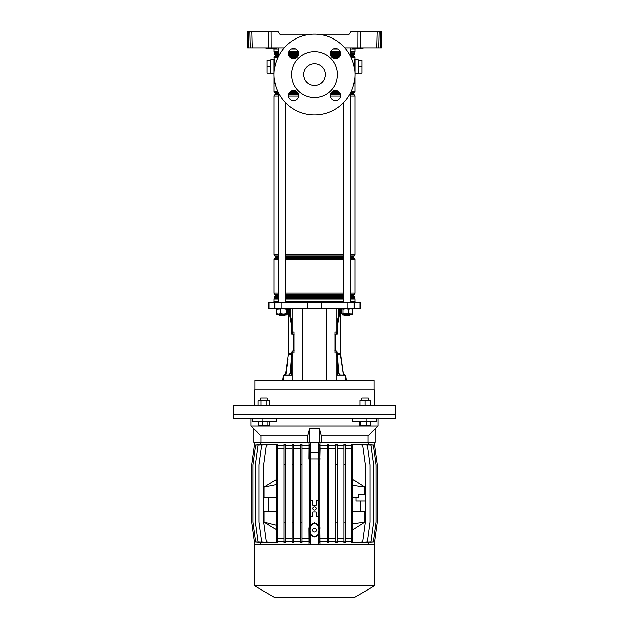 <?xml version="1.0" encoding="UTF-8"?>
<svg xmlns="http://www.w3.org/2000/svg" width="629" height="629" viewBox="0 0 629 629"><rect width="100%" height="100%" fill="white"/><g stroke="black" fill="none" stroke-linecap="round" stroke-linejoin="round"><path stroke-width="0.94" d="M350.329 48.976L355.204 48.976A1.077 1.077 0 0 1 355.354 48.433L352.232 48.166L357.437 48.166L352.209 47.89M278.671 48.976L273.796 48.976A1.077 1.077 0 0 0 273.646 48.433M363.027 48.166L357.437 48.158L363.295 47.89M276.217 48.433L266.24 48.433L265.705 47.89M348.71 34.957L322.543 34.957L348.71 34.957L351.163 31.45L381.889 31.45L381.465 47.89L380.238 47.89L380.671 31.45L381.889 31.45M280.29 34.957L306.457 34.957L280.29 34.957L277.837 31.45L271.17 31.45L271.225 47.89L284.119 47.89M344.881 47.89L357.775 47.89L357.83 31.45M379.201 31.45L378.768 47.89L376.771 47.89L377.203 31.45L379.201 31.45L377.974 31.45M360.621 31.45L360.566 47.89L376.771 47.89M360.566 47.89L357.775 47.89M271.225 47.89L247.535 47.89L247.111 31.45L248.329 31.45L248.762 47.89M378.768 47.89L380.238 47.89M381.488 46.845L381.465 47.89M268.434 47.89L268.379 31.45L247.111 31.45M250.232 47.89L249.799 31.45L251.797 31.45L252.229 47.89M268.379 31.45L271.17 31.45M270.989 47.89L276.768 48.158L271.366 48.433L266.326 48.433L271.178 48.166L265.949 47.89M269.755 48.433L272.986 48.433L269.755 48.433M356.014 48.433L359.245 48.433L356.014 48.433M362.674 48.433L357.626 48.433L358.011 47.89M337.631 48.976L333.299 48.976M295.701 48.976L291.369 48.976M335.469 100.671A5.118 5.118 0 0 1 330.343 95.553A5.118 5.118 0 0 1 335.469 90.427A5.118 5.118 0 0 1 340.588 95.553A5.118 5.118 0 0 1 335.469 100.671M293.531 100.671A5.118 5.118 0 0 1 288.412 95.553A5.118 5.118 0 0 1 293.531 90.427A5.118 5.118 0 0 1 298.657 95.553A5.118 5.118 0 0 1 293.531 100.671M293.531 58.733A5.118 5.118 0 0 1 288.412 53.614A5.118 5.118 0 0 1 293.531 48.488A5.118 5.118 0 0 1 298.657 53.614A5.118 5.118 0 0 1 293.531 58.733M335.469 58.733A5.118 5.118 0 0 1 330.343 53.614A5.118 5.118 0 0 1 335.469 48.488A5.118 5.118 0 0 1 340.588 53.614A5.118 5.118 0 0 1 335.469 58.733M314.5 51.664A22.911 22.911 0 0 1 337.411 74.584A22.911 22.911 0 0 1 314.5 97.495A22.911 22.911 0 0 1 291.589 74.584A22.911 22.911 0 0 1 314.5 51.664M314.5 85.363A10.779 10.779 0 0 1 303.721 74.584A10.779 10.779 0 0 1 314.5 63.796A10.779 10.779 0 0 1 325.279 74.584A10.779 10.779 0 0 1 314.5 85.363M314.5 34.147A40.437 40.437 0 0 1 354.937 74.584A40.437 40.437 0 0 1 314.5 115.021A40.437 40.437 0 0 1 274.063 74.584A40.437 40.437 0 0 1 314.5 34.147M274.063 73.719L270.887 73.719L270.887 59.81L274.063 59.81M358.113 66.76L361.887 66.76L361.887 60.298L358.113 60.298L358.113 73.719L354.937 73.719M358.113 60.298L358.113 59.81L354.937 59.81M274.063 74.301A1.077 1.03 0 0 1 274.063 74.261L274.063 59.268M274.118 48.976L274.118 51.476A1.344 1.344 0 0 0 274.228 52.018L274.252 53.213A1.344 1.344 0 0 0 274.928 54.377L275.25 54.566A0.543 0.543 0 0 1 275.518 55.03L275.518 55.847A0.543 0.543 0 0 1 275.25 56.319L274.794 56.579A1.344 1.344 0 0 0 274.118 57.75L274.904 65.149M354.064 66.242L354.842 58.859A1.077 1.03 180 0 1 354.937 59.268L354.937 74.261M354.842 58.874L354.764 59.275M354.725 59.503L354.363 61.886M354.316 62.263L354.072 66.069M354.842 58.859L354.882 57.75L351.265 57.75M350.329 54.566L353.75 54.566A0.543 0.543 0 0 0 353.482 55.03L350.329 55.03M350.337 55.847L353.482 55.847A0.543 0.543 0 0 0 353.75 56.319L354.206 56.579A1.344 1.344 0 0 1 354.882 57.75M350.573 92.848L353.75 92.848A0.543 0.543 0 0 0 353.482 93.312L350.337 93.312M274.118 76.667L274.118 91.417A1.344 1.344 0 0 0 274.794 92.581L275.25 92.848A0.543 0.543 0 0 1 275.518 93.312L275.518 94.13A0.543 0.543 0 0 1 275.25 94.594L274.794 94.861A1.344 1.344 0 0 0 274.118 96.025L274.118 254.776A1.344 1.344 0 0 0 274.794 255.94L275.25 256.207A0.543 0.543 0 0 1 275.518 256.671L275.518 257.489A0.543 0.543 0 0 1 275.25 257.953L274.794 258.22A1.344 1.344 0 0 0 274.118 259.392L274.118 293.051A1.344 1.344 0 0 0 274.794 294.223L275.25 294.482A0.543 0.543 0 0 1 275.518 294.954L275.518 295.772A0.543 0.543 0 0 1 275.25 296.235L274.928 296.424A1.344 1.344 0 0 0 274.252 297.588L274.228 298.516A1.344 1.344 0 0 0 274.118 299.058L274.118 301.558M350.329 94.13L353.482 94.13A0.543 0.543 0 0 0 353.75 94.594L354.206 94.861A1.344 1.344 0 0 1 354.882 96.025L350.329 96.025M350.329 257.489L353.482 257.489A0.543 0.543 0 0 0 353.75 257.953L354.206 258.22A1.344 1.344 0 0 1 354.882 259.392L350.329 259.392M350.329 256.207L353.75 256.207A0.543 0.543 0 0 0 353.482 256.671L350.329 256.671M350.329 295.772L353.482 295.772A0.543 0.543 0 0 0 353.75 296.235L354.072 296.424A1.344 1.344 0 0 1 354.748 297.588L350.329 297.588M350.329 294.482L353.75 294.482A0.543 0.543 0 0 0 353.482 294.954L350.329 294.954M350.329 51.476L354.882 51.476A1.344 1.344 0 0 1 354.772 52.018L350.329 52.121M350.329 298.405L354.772 298.516L350.329 298.516M350.329 53.213L354.748 53.213A1.344 1.344 0 0 1 354.072 54.377L350.329 54.377M350.329 293.051L354.882 293.051A1.344 1.344 0 0 1 354.206 294.223L350.329 294.223M350.329 254.776L354.882 254.776A1.344 1.344 0 0 1 354.206 255.94L350.329 255.94M351.265 91.417L354.882 91.417A1.344 1.344 0 0 1 354.206 92.581L350.707 92.581M354.882 301.558L354.882 299.058A1.344 1.344 0 0 0 354.772 298.516M354.882 51.476L354.882 48.976M354.748 53.213L354.748 52.121M353.482 55.847L353.482 55.03M354.882 91.417L354.882 76.667M353.75 92.848L354.206 92.581M353.482 94.13L353.482 93.312M354.882 254.776L354.882 96.025M353.75 256.207L354.206 255.94M353.482 257.489L353.482 256.671M354.882 293.051L354.882 259.392M353.75 294.482L354.206 294.223M353.482 295.772L353.482 294.954M354.748 298.405L354.748 297.588M361.887 66.76L361.887 73.231L358.113 73.231M270.887 60.298L267.113 60.298L267.113 73.231L270.887 73.231M267.113 66.76L270.887 66.76M341.052 308.839L341.335 309.908M287.948 308.839L287.563 310.278M374.074 389.98L374.074 380.545L254.926 380.545L254.926 389.98M354.937 302.368L354.937 301.558L350.329 301.558M343.859 301.558L285.141 301.558M307.778 308.839L360.598 308.839L360.598 302.368L268.402 302.368L268.402 308.839L307.778 308.839L307.778 302.368M336.153 380.545L336.153 353.05L335.005 353.05L335.005 332.026L337.372 332.026L337.372 320.821L338.74 314.586L338.74 308.839M291.707 353.05L293.995 353.05L293.995 332.026L291.628 332.026L291.628 320.821L290.26 314.586L290.26 308.839M278.671 301.558L274.063 301.558L274.063 302.368M286.014 375.151L291.628 375.151L291.628 359.977M283.765 380.545L283.765 375.151L285.81 375.151M336.153 353.05L337.293 353.05M343.19 375.151L345.235 375.151L345.235 380.545M342.986 375.151L337.372 375.151L337.372 363.562M336.413 332.026L336.413 334.117L337.71 333.04L337.293 334.117L335.54 334.117L335.336 334.659L335.336 350.565L335.54 351.1L336.885 351.1L337.293 353.734L340.383 353.529L340.454 354.583L340.659 353.529L340.729 354.575L340.659 308.839M336.641 351.179L336.413 353.05M292.587 332.026L292.587 334.117L291.958 334.046M292.516 351.1L292.1 352.177L292.587 351.1L292.587 353.05M286.226 314.233L286.014 315.035L285.11 314.799L284.599 315.31L279.205 315.31L278.671 314.767L285.141 314.767L284.599 315.31M343.89 314.799L342.986 315.035L342.774 314.233M374.341 405.619L374.341 389.98L254.659 389.98L254.659 405.619M371.684 405.619L233.626 405.619L233.626 414.244L395.374 414.244L233.626 414.244L233.705 418.552L395.295 418.552L395.374 405.619L371.684 405.619M350.329 314.767L349.795 315.31L344.401 315.31L343.859 314.767L350.329 314.767L350.329 314.233M277.004 308.839L276.147 309.295L277.004 308.839M287.516 313.832L286.808 314.233M276.147 313.777L277.004 314.233L276.147 313.777L276.147 309.295M287.665 313.777L287.665 309.908M276.642 314.154L287.162 314.154M276.917 314.233L276.241 313.777L278.403 314.233L280.558 313.777L283.388 314.233L286.219 313.777L286.895 314.233L287.563 313.777L287.563 309.295L286.895 308.839L286.219 309.295L283.388 308.839L276.241 309.295L276.917 308.839M286.895 314.233L287.563 313.777M287.563 309.295L286.895 308.839M276.241 313.777L276.241 309.295M280.558 313.777L280.558 309.295M286.219 313.777L286.219 309.295M351.996 308.839L352.853 309.295L350.833 308.839L348.812 309.295L345.926 308.839L343.049 309.295L342.192 308.839L341.335 309.295L342.192 308.839M351.996 314.233L352.853 313.777L350.833 314.233L348.812 313.777L342.192 314.233L343.049 313.777L352.444 314.099M348.812 313.777L348.812 309.295M352.853 313.777L352.853 309.295M341.335 313.777L341.335 309.295M343.049 313.777L343.049 309.295M342.49 367.084L342.939 370.292L342.49 367.084M343.387 373.492L340.729 354.575L337.325 354.402L337.293 353.734M343.536 374.562L343.615 375.096L345.266 375.191L346.398 380.144L345.895 379.672M340.729 354.575L343.497 375.112L340.454 354.583M339.872 308.839L339.542 314.225L337.71 324.257L337.71 333.04M339.872 310.985L339.479 308.839L339.479 311.096M339.165 314.146L337.639 321.026L337.372 322.795L338.04 321.026M337.309 332.026L337.309 333.04L337.309 332.026M336.484 351.1L336.892 352.059M343.969 374.499L345.706 375.238L346.32 379.617M343.497 375.112L340.155 375.065C339.188 374.853 338.575 373.791 338.331 371.857L338.732 371.833L337.325 354.402M335.54 351.1L334.935 350.565M334.935 334.659L335.54 334.117M339.479 310.985L337.639 321.026M336.924 354.418L338.331 371.857M343.151 375.088L340.564 375.041C339.574 374.821 338.96 373.76 338.732 371.833M340.564 375.041L340.155 375.065M345.974 380.207L346.398 380.144M286.51 367.084L286.061 370.292L286.51 367.084M287.602 359.348L287.146 362.548L287.602 359.348M288.341 349.755L288.271 354.575L285.613 373.492M288.341 353.529L288.341 310.128M288.341 313.36L288.341 315.247L288.341 313.36M288.341 318.486L288.341 323.07M288.341 326.302L288.341 330.885M288.341 334.117L288.341 338.701M288.341 341.94L288.341 346.516M288.617 308.839L288.617 353.529L291.707 353.734L292.115 351.1L293.46 351.1L293.664 350.565L293.664 334.659L293.46 334.117L291.707 334.117L291.29 333.04L291.29 324.257L289.458 314.225L289.128 308.839M285.031 374.499L283.294 375.238L282.68 379.617L283.105 379.672L283.734 375.191L288.436 375.041C289.411 374.845 290.024 373.775 290.268 371.833L291.675 354.402L288.577 354.331M285.912 375.167L285.385 375.096L288.271 354.575M289.521 308.839L289.859 314.225L291.628 322.795L290.96 321.026M291.691 332.026L292.1 334.117L291.29 333.04M293.46 334.117L294.065 334.659M294.065 350.565L293.46 351.1M291.707 352.177L292.1 353.05M291.675 354.402L291.707 353.734M292.076 354.418L290.669 371.857L290.268 371.833M285.849 375.088L287.917 359.387M287.138 365.3L287.492 362.595M289.521 311.096L289.599 312.534M289.615 312.747L289.835 314.146M286.219 375.143L288.845 375.065C289.82 374.845 290.433 373.775 290.669 371.857M288.436 375.041L289.458 374.813M283.105 379.672L283.026 380.207L282.68 379.617M253.849 429.017L250.932 426.1L250.932 418.552M375.151 428.821L375.151 442.273L253.849 442.273L253.849 428.821L261.011 435.755L307.73 435.755L309.649 428.821L319.351 428.821L321.27 435.755L367.989 435.755L378.068 426.1L250.932 426.1M378.068 418.552L378.068 426.1M276.438 418.552L276.438 421.792L262.953 421.792L262.953 418.552M262.953 421.792L252.284 421.792L252.284 418.552M352.562 418.552L352.562 421.792L376.716 421.792L376.716 418.552M366.047 421.792L366.047 418.552M309.649 428.821L309.649 442.273M319.351 428.821L319.351 442.273M307.73 435.755L307.73 442.273L261.011 442.273L261.011 435.755M367.989 435.755L367.989 442.273L321.27 442.273L321.27 435.755M318.423 534.312L314.5 537.024L310.868 534.736M314.5 536.623C308.76 537.024 308.76 523.289 314.5 523.69C320.24 523.289 320.24 537.024 314.5 536.623M318.423 524.94L314.5 522.699L310.844 524.586M309.499 541.986L310.844 541.986L309.499 542.387L309.499 464.917L310.844 464.917L310.844 500.7L312.07 500.503A0.543 0.543 0 0 1 312.613 501.046L312.613 504.82L313.156 505.354L315.844 505.354L316.387 504.82L316.387 501.046A0.543 0.543 0 0 1 316.93 500.503L317.731 500.503A0.543 0.543 0 0 1 318.274 501.046L318.274 516.142A0.543 0.543 0 0 1 317.731 516.676L316.93 516.676A0.543 0.543 0 0 1 316.387 516.142L316.387 512.368L315.844 511.825L313.156 511.825L312.613 512.368L312.613 516.142A0.543 0.543 0 0 1 312.07 516.676L310.844 516.48L310.844 526.001C309.429 528.84 309.429 531.678 310.844 534.516L310.844 534.713M314.5 506.974A1.62 1.62 0 0 0 312.88 508.594A1.62 1.62 0 0 0 314.5 510.205A1.62 1.62 0 0 0 316.12 508.594A1.62 1.62 0 0 0 314.5 506.974M314.5 528.321A1.832 1.832 0 0 0 312.668 530.161A1.832 1.832 0 0 0 314.5 531.992A1.832 1.832 0 0 0 316.332 530.161A1.832 1.832 0 0 0 314.5 528.321M318.423 459.028L310.844 459.013M374.507 585.788L254.493 585.788L274.873 597.55L354.127 597.55L374.507 585.788L374.617 541.97M254.383 541.97L254.383 544.714L374.475 544.714L374.475 541.994M351.564 541.986L352.916 541.986L352.916 542.882L351.564 542.764L351.564 464.917L352.916 464.917L352.602 444.129M352.916 464.917L352.916 541.986M352.916 487.027L352.916 485.313M276.359 541.986L277.704 541.986L277.704 542.748L276.359 542.835L276.359 522.07L277.704 522.07L277.704 444.247L276.359 444.129L276.359 445.01L277.704 445.01M276.359 445.01L276.328 525.207L264.094 522.07L276.359 529.618M352.916 444.16L362.595 445.01L365.284 464.917L365.284 522.07L362.595 541.986L352.916 542.835M360.464 501.046L360.464 511.291M352.916 511.291L364.796 511.291L364.796 522.07L352.916 529.618M264.094 522.07L264.094 511.291L276.359 511.291M268.811 511.291L268.811 497.806M276.359 497.806L264.094 497.806L264.094 487.027L276.328 484.566L276.359 487.027M276.359 479.479L264.094 487.027M276.674 542.835L266.405 541.986L263.716 522.07L263.716 464.917L266.405 445.01L276.674 444.16M352.916 479.479L364.796 487.027L364.796 494.575M310.435 544.714L310.459 541.994M310.844 445.01L309.499 444.601L310.844 445.01L310.844 464.917M309.499 522.07L310.844 522.07M310.844 541.986L310.844 534.516M318.423 541.994L318.423 533.997C319.477 531.505 319.477 529.02 318.423 526.528L318.423 522.07L319.768 522.07L319.768 541.986L318.423 541.986L318.541 544.714M318.423 464.917L319.768 464.917L319.768 444.491L318.423 444.994L318.423 522.07M309.106 544.714L308.988 527.817L309.499 527.873M302.014 541.483L309.106 541.483M300.662 541.986L302.014 541.986L302.014 542.544L300.662 542.575L300.662 522.07L302.014 522.07L302.014 444.444L300.662 444.412L300.662 445.01L302.014 445.01M293.436 541.483L300.662 541.483M292.084 541.986L293.436 541.986L293.436 542.575L292.084 542.63L292.084 522.07L293.436 522.07L293.436 444.412L292.084 444.357L292.084 445.01L293.436 445.01M285.275 541.483L292.084 541.483M283.931 541.986L285.275 541.986L285.275 542.638L283.931 542.717L283.931 522.07L285.275 522.07L285.275 444.349L283.931 444.271L283.931 445.01L285.275 445.01M277.704 541.483L283.931 541.483M270.273 542.324L270.273 542.733L261.695 541.986L258.999 522.07L258.999 464.917L261.695 445.01L270.273 444.255L270.273 444.672M265.587 542.324L258.079 541.986L255.382 522.07L255.382 464.917L258.079 445.01L265.587 444.664M262.466 542.371L255.626 541.986L252.929 522.07L252.929 464.917L255.626 445.01L262.466 444.624M260.854 542.442L260.854 544.714M260.854 442.273L260.854 444.546M277.704 445.513L283.931 445.513M285.275 445.513L292.084 445.513M293.436 445.513L300.662 445.513M302.014 445.513L309.106 445.513L309.106 442.273M319.768 527.841L319.894 541.483L327.261 541.483M319.894 541.483L319.894 544.714M368.146 544.714L368.146 542.442M366.613 444.632L373.374 445.01L376.071 464.917L376.071 522.07L373.374 541.986L366.613 542.363M363.531 444.679L370.921 445.01L373.618 464.917L373.618 522.07L370.921 541.986L363.531 542.316M358.907 444.687L358.907 444.271L367.305 445.01L370.001 464.917L370.001 522.07L367.305 541.986L358.907 542.717L358.907 542.308M345.337 541.483L351.564 541.483M343.992 541.986L345.337 541.986L345.337 542.733L343.992 542.654L343.992 522.07L345.337 522.07L345.337 444.255L343.992 444.333L343.992 445.01L345.337 445.01M337.183 541.483L343.992 541.483M335.839 541.986L337.183 541.986L337.183 542.638L335.839 542.591L335.839 522.07L337.183 522.07L337.183 444.349L335.839 444.404L335.839 445.01L337.183 445.01M328.605 541.483L335.839 541.483M327.261 541.986L328.605 541.986L328.605 542.583L327.261 542.552L327.261 522.07L328.605 522.07L328.605 444.404L327.261 444.436L327.261 445.01L328.605 445.01M319.894 442.273L319.894 445.513L327.261 445.513M328.605 445.513L335.839 445.513M337.183 445.513L343.992 445.513M345.337 445.513L351.564 445.513M351.564 464.917L351.564 444.223L352.602 444.137M368.146 444.546L368.146 442.273M302.014 541.986L302.014 522.07M300.662 445.01L300.662 522.07M300.662 464.917L302.014 464.917M302.014 538.243L308.988 538.243M309.499 459.123L308.988 459.17L309.106 445.513M302.014 448.744L308.988 448.744M293.436 538.243L300.662 538.243M293.436 448.744L300.662 448.744M345.337 541.986L345.337 522.07M343.992 445.01L343.992 522.07M343.992 464.917L345.337 464.917M345.337 538.243L351.564 538.243M345.337 448.744L351.564 448.744M337.183 538.243L343.992 538.243M337.183 448.744L343.992 448.744M351.564 445.01L352.916 445.01M309.499 464.917L309.499 445.01M351.564 522.07L352.987 522.07L352.987 523.737L364.796 522.07M277.704 541.986L277.704 522.07M276.359 464.917L277.704 464.917M277.704 538.243L283.931 538.243M277.704 448.744L283.931 448.744M319.768 464.917L319.768 522.07M318.541 541.994L319.768 542.497L319.768 541.986M318.423 445.01L319.768 445.01M320.012 538.243L327.261 538.243M319.894 445.513L320.012 448.744L327.261 448.744M320.012 448.744L319.768 459.146M285.275 541.986L285.275 522.07M283.931 445.01L283.931 522.07M283.931 464.917L285.275 464.917M285.275 538.243L292.084 538.243M285.275 448.744L292.084 448.744M328.605 541.986L328.605 522.07M327.261 445.01L327.261 522.07M327.261 464.917L328.605 464.917M328.605 538.243L335.839 538.243M328.605 448.744L335.839 448.744M260.28 444.601L254.391 445.01L251.694 464.917L251.694 522.07L254.391 541.986L260.28 542.395M293.436 541.986L293.436 522.07M292.084 445.01L292.084 522.07M292.084 464.917L293.436 464.917M337.183 541.986L337.183 522.07M335.839 445.01L335.839 522.07M335.839 464.917L337.183 464.917M369.986 542.284L374.609 541.986L377.306 522.07L377.306 464.917L374.609 445.01L369.986 444.711M374.475 444.994L374.475 442.273M254.525 541.994L254.493 585.788M310.844 452.259L318.423 452.275M318.541 444.994L318.541 442.273M310.459 444.994L310.459 442.273M308.988 459.17L309.499 456.78M319.768 458.046L320.012 459.17M254.525 444.994L254.525 442.273M308.988 527.817L309.499 530.216M319.768 528.95L320.012 527.817M311.269 516.676A0.543 0.543 0 0 1 310.726 516.142L310.726 501.046A0.543 0.543 0 0 1 311.269 500.503M312.613 512.368A0.543 0.543 0 0 1 313.156 511.825M315.844 511.825A0.543 0.543 0 0 1 316.387 512.368M316.387 504.82A0.543 0.543 0 0 1 315.844 505.354M313.156 505.354A0.543 0.543 0 0 1 312.613 504.82M365.284 494.575L358.656 494.575L358.656 497.806L352.916 497.806M364.796 487.027L352.987 485.36M355.904 497.806L355.904 501.046L365.284 501.046M369.451 405.619L370.929 405.155M260.752 397.913L267.223 397.913L260.752 397.913L260.752 400.225M259.101 425.833L258.212 425.377L260.217 425.833L267.985 425.377L268.874 425.833L269.762 425.377L269.762 421.792M267.985 425.377L267.985 421.792M258.621 425.691L268.874 425.833L269.762 425.377M262.214 425.377L262.214 421.792M258.212 425.377L258.212 421.792M268.874 425.833L269.354 425.691M361.777 397.913L368.248 397.913L361.777 397.913L361.777 400.225M359.371 425.377L360.016 425.833L359.371 425.377L359.371 421.792M359.764 425.762L360.661 425.377L360.661 421.792M360.661 425.377L363.476 425.833L370.654 425.377L370.654 421.792M370.654 425.377L370.009 425.833M366.298 425.377L366.298 421.792M360.016 425.833L370.261 425.762M269.11 405.619L269.904 405.155L269.904 400.681L268.426 400.225L269.904 400.681M258.865 405.619L258.071 405.155L259.549 405.619L261.027 405.155L263.983 405.619L269.904 405.155M258.865 400.225L258.071 400.681L258.865 400.225M259.549 400.225L268.426 400.225L266.948 400.681L259.549 400.225M258.071 405.155L258.071 400.681M261.027 405.155L261.027 400.681M266.948 405.155L266.948 400.681M367.572 400.225L365.017 400.681L362.453 400.225L370.135 400.225L370.135 400.681L367.572 400.225M362.453 400.225L359.89 400.225L359.89 400.681L362.453 400.225M359.89 405.619L359.89 405.155L362.453 405.619L370.135 405.155L370.135 405.619M365.017 405.155L365.017 400.681M370.135 405.155L370.135 400.681M359.89 405.155L359.89 400.681M271.752 47.89L271.374 48.433M357.626 48.433L357.248 47.89M340.391 55.03L330.547 55.03M298.453 55.03L288.609 55.03M278.671 55.03L275.518 55.03M275.25 54.566L278.671 54.566M288.499 54.566L298.563 54.566M330.437 54.566L340.501 54.566M353.75 56.319L350.573 56.319M339.817 56.319L331.121 56.319M297.879 56.319L289.183 56.319M278.427 56.319L275.25 56.319M275.518 55.847L278.663 55.847M288.923 55.847L298.138 55.847M330.862 55.847L340.077 55.847M340.077 93.312L330.862 93.312M298.138 93.312L288.923 93.312M278.663 93.312L275.518 93.312M275.25 92.848L278.427 92.848M289.183 92.848L297.879 92.848M331.121 92.848L339.817 92.848M353.75 94.594L350.329 94.594M340.501 94.594L330.437 94.594M298.563 94.594L288.499 94.594M278.671 94.594L275.25 94.594M275.518 94.13L278.671 94.13M288.609 94.13L298.453 94.13M330.547 94.13L340.391 94.13M353.75 257.953L350.329 257.953M343.859 257.953L285.141 257.953M278.671 257.953L275.25 257.953M275.518 257.489L278.671 257.489M285.141 257.489L343.859 257.489M343.859 256.671L285.141 256.671M278.671 256.671L275.518 256.671M275.25 256.207L278.671 256.207M285.141 256.207L343.859 256.207M353.75 296.235L350.329 296.235M343.859 296.235L285.141 296.235M278.671 296.235L275.25 296.235M275.518 295.772L278.671 295.772M285.141 295.772L343.859 295.772M343.859 294.954L285.141 294.954M278.671 294.954L275.518 294.954M275.25 294.482L278.671 294.482M285.141 294.482L343.859 294.482M340.368 52.121L330.571 52.121M298.429 52.121L288.632 52.121M278.671 52.121L274.252 52.121M274.228 52.018L278.671 52.018M288.664 52.018L298.398 52.018M330.602 52.018L340.336 52.018M350.329 52.018L354.772 52.018M343.859 298.516L285.141 298.516M278.671 298.516L274.228 298.516M274.252 298.405L278.671 298.405M285.141 298.405L343.859 298.405M343.859 297.588L285.141 297.588M278.671 297.588L274.252 297.588M274.928 296.424L278.671 296.424M285.141 296.424L343.859 296.424M350.329 296.424L354.072 296.424M343.859 294.223L285.141 294.223M278.671 294.223L274.794 294.223M274.118 293.051L278.671 293.051M285.141 293.051L343.859 293.051M343.859 259.392L285.141 259.392M278.671 259.392L274.118 259.392M274.794 258.22L278.671 258.22M285.141 258.22L343.859 258.22M350.329 258.22L354.206 258.22M343.859 255.94L285.141 255.94M278.671 255.94L274.794 255.94M274.118 254.776L278.671 254.776M285.141 254.776L343.859 254.776M340.564 96.025L330.367 96.025M298.633 96.025L288.436 96.025M278.671 96.025L274.118 96.025M274.794 94.861L278.671 94.861M288.459 94.861L298.61 94.861M330.39 94.861L340.541 94.861M350.329 94.861L354.206 94.861M339.644 92.581L331.294 92.581M297.706 92.581L289.356 92.581M278.293 92.581L274.794 92.581M274.118 91.417L277.735 91.417M290.512 91.417L296.558 91.417M332.442 91.417L338.488 91.417M338.488 57.75L332.442 57.75M296.558 57.75L290.512 57.75M277.735 57.75L274.118 57.75M274.794 56.579L278.293 56.579M289.356 56.579L297.706 56.579M331.294 56.579L339.644 56.579M350.707 56.579L354.206 56.579M340.533 54.377L330.406 54.377M298.594 54.377L288.467 54.377M278.671 54.377L274.928 54.377M274.252 53.213L278.671 53.213M288.428 53.213L298.641 53.213M330.359 53.213L340.572 53.213M274.118 51.476L278.671 51.476M288.876 51.476L298.185 51.476M330.815 51.476L340.124 51.476M354.882 299.058L350.329 299.058M343.859 299.058L285.141 299.058M278.671 299.058L274.118 299.058M302.25 380.545L302.25 308.839M336.153 332.026L336.153 308.839M292.847 332.026L292.847 308.839M321.222 308.839L321.222 302.368M281.021 308.839L281.021 302.368M274.794 308.839L274.794 302.368M269.11 308.839L269.11 302.368M359.89 308.839L359.89 302.368M354.206 308.839L354.206 302.368M347.979 308.839L347.979 302.368M292.847 380.545L292.847 353.05M326.75 380.545L326.75 308.839M340.383 308.839L340.383 353.529M339.542 314.225L339.141 314.225M337.293 352.177L336.9 352.177M289.128 310.985L289.521 310.985M289.859 314.225L289.458 314.225M289.702 374.577L289.702 375.151M278.671 314.233L278.671 314.767L278.671 314.233M285.141 102.385L285.141 302.368M285.141 314.233L285.141 314.767M278.671 47.89L278.671 55.839M278.671 93.32L278.671 302.368M279.205 315.31L278.671 314.767M343.859 102.385L343.859 302.368M343.859 314.233L343.859 314.767M350.329 47.89L350.329 55.839M350.329 93.32L350.329 302.368M374.617 445.017L374.617 442.273M254.383 445.017L254.383 442.273M267.223 397.913L267.223 400.225M368.248 397.913L368.248 400.225"/></g></svg>
